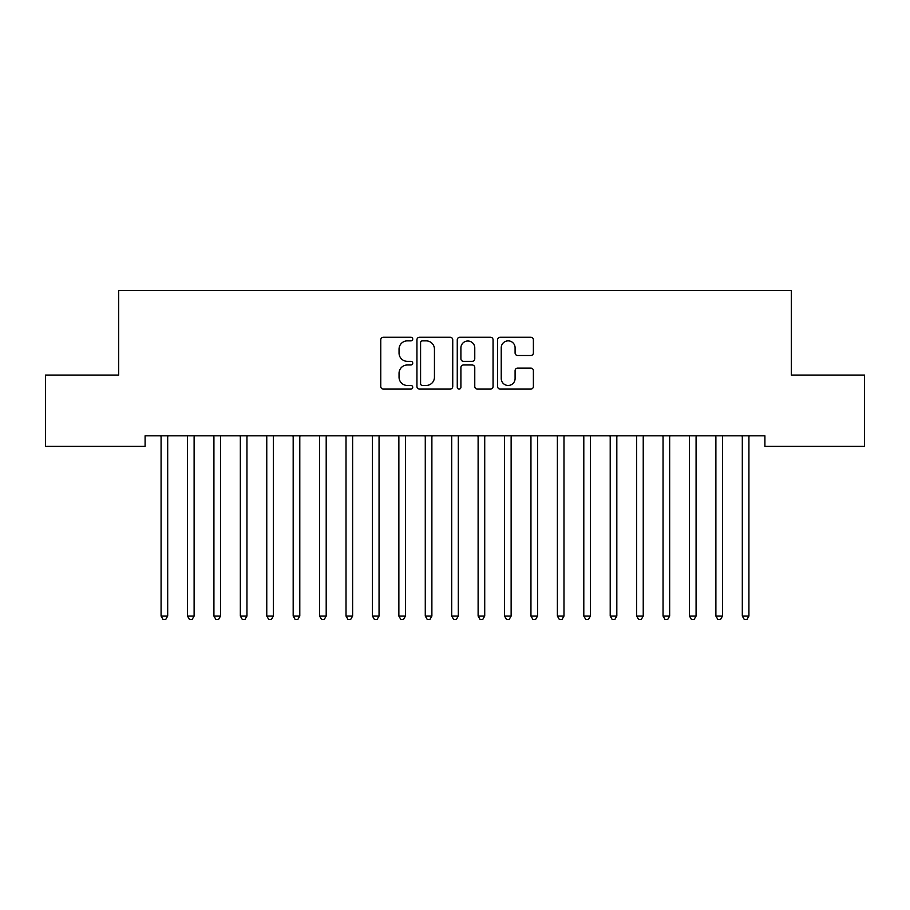 <?xml version="1.0" encoding="UTF-8"?>
<svg xmlns="http://www.w3.org/2000/svg" width="910" height="910" viewBox="0 0 910 910"><rect width="100%" height="100%" fill="white"/><g stroke="black" fill="none" stroke-linecap="round" stroke-linejoin="round"><path stroke-width="1.36" d="M412.73 339.055A1.82 1.82 0 0 0 410.911 337.235L383.36 337.235A2.593 2.593 0 0 0 380.767 339.828L380.767 386.511A2.593 2.593 0 0 0 383.36 389.093L410.911 389.093A1.82 1.82 0 0 0 412.73 387.285A1.82 1.82 0 0 0 410.911 385.465L407.35 385.465A8.304 8.304 0 0 1 399.046 377.172L399.046 373.282A8.304 8.304 0 0 1 407.35 364.978L410.911 364.978A1.82 1.82 0 0 0 412.73 363.17A1.82 1.82 0 0 0 410.911 361.35L407.35 361.35A8.304 8.304 0 0 1 399.046 353.057L399.046 349.167A8.304 8.304 0 0 1 407.35 340.863L410.911 340.863A1.82 1.82 0 0 0 412.73 339.055M530.792 355.514A2.593 2.593 0 0 0 533.385 352.921L533.385 339.828A2.593 2.593 0 0 0 530.792 337.235L500.182 337.235A2.593 2.593 0 0 0 497.599 339.828L497.599 386.511A2.593 2.593 0 0 0 500.182 389.093L530.792 389.093A2.593 2.593 0 0 0 533.385 386.511L533.385 370.688A2.593 2.593 0 0 0 530.792 368.095L517.688 368.095A2.593 2.593 0 0 0 515.094 370.688L515.094 378.526A6.939 6.939 0 0 1 508.167 385.465A6.939 6.939 0 0 1 501.228 378.526L501.228 347.802A6.939 6.939 0 0 1 508.167 340.863A6.939 6.939 0 0 1 515.094 347.802L515.094 352.921A2.593 2.593 0 0 0 517.688 355.514L530.792 355.514M764.901 435.822L145.1 435.822L145.1 446.389L45.5 446.389L45.5 375.057L118.687 375.057L118.687 290.517L791.313 290.517L791.313 375.057L864.5 375.057L864.5 446.389L764.901 446.389L764.901 435.822M452.736 339.828A2.593 2.593 0 0 0 450.143 337.235L419.533 337.235A2.593 2.593 0 0 0 416.939 339.828L416.939 386.511A2.593 2.593 0 0 0 419.533 389.093L450.143 389.093A2.593 2.593 0 0 0 452.736 386.511L452.736 339.828M459.857 337.235L490.467 337.235A2.593 2.593 0 0 1 493.061 339.828L493.061 386.511A2.593 2.593 0 0 1 490.467 389.093L477.363 389.093A2.593 2.593 0 0 1 474.77 386.511L474.77 367.572A2.593 2.593 0 0 0 472.176 364.978L463.497 364.978A2.593 2.593 0 0 0 460.904 367.572L460.904 387.285A1.82 1.82 0 0 1 459.084 389.093A1.82 1.82 0 0 1 457.264 387.285L457.264 339.828A2.593 2.593 0 0 1 459.857 337.235M422.388 340.863A1.82 1.82 0 0 0 420.579 342.683L420.579 383.656A1.82 1.82 0 0 0 422.388 385.465L426.153 385.465A8.304 8.304 0 0 0 434.445 377.172L434.445 349.167A8.304 8.304 0 0 0 426.153 340.863L422.388 340.863M474.77 347.927A6.939 6.939 0 0 0 467.831 341A6.939 6.939 0 0 0 460.904 347.927L460.904 358.756A2.593 2.593 0 0 0 463.497 361.35L472.176 361.35A2.593 2.593 0 0 0 474.77 358.756L474.77 347.927M168.031 435.822L167.884 436.209A2.639 2.639 0 0 0 167.69 437.198L167.69 616.047L161.081 616.047L161.081 437.198A2.639 2.639 0 0 0 160.888 436.209L160.74 435.822M167.69 616.047L165.711 619.482L163.061 619.482L161.081 616.047M194.456 435.822L194.296 436.209A2.639 2.639 0 0 0 194.114 437.198L194.114 616.047L187.505 616.047L187.505 437.198A2.639 2.639 0 0 0 187.312 436.209L187.153 435.822M194.114 616.047L192.124 619.482L189.485 619.482L187.505 616.047M220.88 435.822L220.72 436.209A2.639 2.639 0 0 0 220.527 437.198L220.527 616.047L213.918 616.047L213.918 437.198A2.639 2.639 0 0 0 213.736 436.209L213.577 435.822M220.527 616.047L218.548 619.482L215.909 619.482L213.918 616.047M247.292 435.822L247.133 436.209A2.639 2.639 0 0 0 246.951 437.198L246.951 616.047L240.342 616.047L240.342 437.198A2.639 2.639 0 0 0 240.149 436.209L240.001 435.822M246.951 616.047L244.961 619.482L242.322 619.482L240.342 616.047M273.717 435.822L273.557 436.209A2.639 2.639 0 0 0 273.364 437.198L273.364 616.047L266.767 616.047L266.767 437.198A2.639 2.639 0 0 0 266.573 436.209L266.414 435.822M273.364 616.047L271.385 619.482L268.746 619.482L266.767 616.047M300.129 435.822L299.982 436.209A2.639 2.639 0 0 0 299.788 437.198L299.788 616.047L293.179 616.047L293.179 437.198A2.639 2.639 0 0 0 292.986 436.209L292.838 435.822M299.788 616.047L297.809 619.482L295.159 619.482L293.179 616.047M326.553 435.822L326.394 436.209A2.639 2.639 0 0 0 326.201 437.198L326.201 616.047L319.603 616.047L319.603 437.198A2.639 2.639 0 0 0 319.41 436.209L319.251 435.822M326.201 616.047L324.222 619.482L321.583 619.482L319.603 616.047M352.978 435.822L352.818 436.209A2.639 2.639 0 0 0 352.625 437.198L352.625 616.047L346.016 616.047L346.016 437.198A2.639 2.639 0 0 0 345.834 436.209L345.675 435.822M352.625 616.047L350.646 619.482L348.007 619.482L346.016 616.047M379.39 435.822L379.231 436.209A2.639 2.639 0 0 0 379.049 437.198L379.049 616.047L372.44 616.047L372.44 437.198A2.639 2.639 0 0 0 372.247 436.209L372.088 435.822M379.049 616.047L377.058 619.482L374.42 619.482L372.44 616.047M405.814 435.822L405.655 436.209A2.639 2.639 0 0 0 405.462 437.198L405.462 616.047L398.864 616.047L398.864 437.198A2.639 2.639 0 0 0 398.671 436.209L398.512 435.822M405.462 616.047L403.483 619.482L400.844 619.482L398.864 616.047M432.227 435.822L432.079 436.209A2.639 2.639 0 0 0 431.886 437.198L431.886 616.047L425.277 616.047L425.277 437.198A2.639 2.639 0 0 0 425.084 436.209L424.936 435.822M431.886 616.047L429.907 619.482L427.256 619.482L425.277 616.047M458.651 435.822L458.492 436.209A2.639 2.639 0 0 0 458.299 437.198L458.299 616.047L451.701 616.047L451.701 437.198A2.639 2.639 0 0 0 451.508 436.209L451.349 435.822M458.299 616.047L456.32 619.482L453.68 619.482L451.701 616.047M485.064 435.822L484.916 436.209A2.639 2.639 0 0 0 484.723 437.198L484.723 616.047L478.114 616.047L478.114 437.198A2.639 2.639 0 0 0 477.921 436.209L477.773 435.822M484.723 616.047L482.744 619.482L480.093 619.482L478.114 616.047M511.488 435.822L511.329 436.209A2.639 2.639 0 0 0 511.136 437.198L511.136 616.047L504.538 616.047L504.538 437.198A2.639 2.639 0 0 0 504.345 436.209L504.185 435.822M511.136 616.047L509.156 619.482L506.517 619.482L504.538 616.047M537.912 435.822L537.753 436.209A2.639 2.639 0 0 0 537.56 437.198L537.56 616.047L530.951 616.047L530.951 437.198A2.639 2.639 0 0 0 530.769 436.209L530.61 435.822M537.56 616.047L535.58 619.482L532.941 619.482L530.951 616.047M564.325 435.822L564.166 436.209A2.639 2.639 0 0 0 563.984 437.198L563.984 616.047L557.375 616.047L557.375 437.198A2.639 2.639 0 0 0 557.182 436.209L557.022 435.822M563.984 616.047L561.993 619.482L559.354 619.482L557.375 616.047M590.749 435.822L590.59 436.209A2.639 2.639 0 0 0 590.397 437.198L590.397 616.047L583.799 616.047L583.799 437.198A2.639 2.639 0 0 0 583.606 436.209L583.446 435.822M590.397 616.047L588.417 619.482L585.778 619.482L583.799 616.047M617.162 435.822L617.014 436.209A2.639 2.639 0 0 0 616.821 437.198L616.821 616.047L610.212 616.047L610.212 437.198A2.639 2.639 0 0 0 610.018 436.209L609.871 435.822M616.821 616.047L614.841 619.482L612.191 619.482L610.212 616.047M643.586 435.822L643.427 436.209A2.639 2.639 0 0 0 643.234 437.198L643.234 616.047L636.636 616.047L636.636 437.198A2.639 2.639 0 0 0 636.443 436.209L636.283 435.822M643.234 616.047L641.254 619.482L638.615 619.482L636.636 616.047M669.999 435.822L669.851 436.209A2.639 2.639 0 0 0 669.658 437.198L669.658 616.047L663.049 616.047L663.049 437.198A2.639 2.639 0 0 0 662.867 436.209L662.707 435.822M669.658 616.047L667.678 619.482L665.039 619.482L663.049 616.047M696.423 435.822L696.264 436.209A2.639 2.639 0 0 0 696.082 437.198L696.082 616.047L689.473 616.047L689.473 437.198A2.639 2.639 0 0 0 689.279 436.209L689.12 435.822M696.082 616.047L694.091 619.482L691.452 619.482L689.473 616.047M722.847 435.822L722.688 436.209A2.639 2.639 0 0 0 722.494 437.198L722.494 616.047L715.886 616.047L715.886 437.198A2.639 2.639 0 0 0 715.704 436.209L715.544 435.822M722.494 616.047L720.515 619.482L717.876 619.482L715.886 616.047M749.26 435.822L749.112 436.209A2.639 2.639 0 0 0 748.919 437.198L748.919 616.047L742.31 616.047L742.31 437.198A2.639 2.639 0 0 0 742.116 436.209L741.968 435.822M748.919 616.047L746.939 619.482L744.289 619.482L742.31 616.047"/></g></svg>
